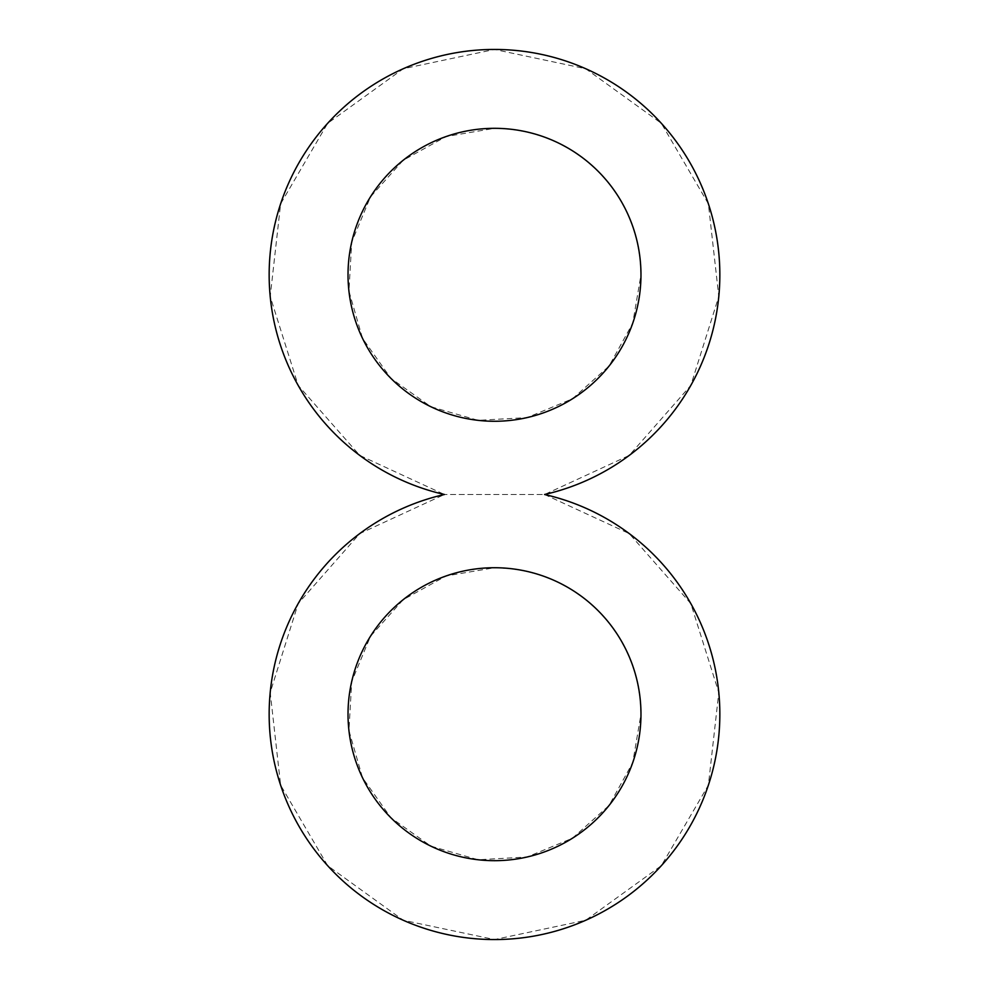 <?xml version="1.0" encoding="UTF-8"?>
<svg xmlns="http://www.w3.org/2000/svg" width="989" height="989" viewBox="0 0 989 989"><rect width="100%" height="100%" fill="white"/><g stroke="black" fill="none" stroke-linecap="round" stroke-linejoin="round"><path stroke-width="0.74" stroke-dasharray="4.95 3.71" d="M494.5 567.735L510.905 568.663L527.088 571.407L542.874 575.957L558.056 582.237L572.433 590.186L585.822 599.693L598.073 610.633L609.014 622.885L618.521 636.286L626.47 650.651L632.75 665.832L637.299 681.619L640.056 697.814L640.971 714.206L632.75 762.581L609.014 805.528L572.433 838.227L527.088 857.006L478.095 859.762L430.944 846.176L390.927 817.779L362.53 777.762L348.944 730.611L351.701 681.619L370.479 636.286L403.178 599.693L446.126 575.957L494.5 567.735M544.568 494.5L629.227 533.578L690.817 603.587L718.793 692.523L708.371 785.179L661.332 865.696L585.723 920.264L494.5 939.55L403.277 920.264L327.668 865.696L280.629 785.179L270.207 692.523L298.183 603.587L359.773 533.578L444.432 494.5L359.773 455.422L298.183 385.413L270.207 296.477L280.629 203.821L327.668 123.304L403.277 68.736L494.5 49.45L585.723 68.736L661.332 123.304L708.371 203.821L718.793 296.477L690.817 385.413L629.227 455.422L544.568 494.5L444.432 494.5L544.568 494.5M494.5 128.323L510.905 129.238L527.088 131.994L542.874 136.544L558.056 142.824L572.433 150.773L585.822 160.28L598.073 171.221L609.014 183.472L618.521 196.86L626.47 211.238L632.75 226.419L637.299 242.194L640.056 258.389L640.971 274.794L632.75 323.168L609.014 366.115L572.433 398.814L527.088 417.593L478.095 420.337L430.944 406.763L390.927 378.367L362.53 338.349L348.944 291.186L351.701 242.194L370.479 196.86L403.178 160.28L446.126 136.544L494.5 128.323"/><path stroke-width="1.48" d="M640.971 714.206A146.471 146.471 0 0 0 421.265 587.355A146.471 146.471 0 0 0 421.265 841.058A146.471 146.471 0 0 0 640.971 714.206M444.432 494.5A225.344 225.344 0 0 0 308.296 841.132A225.344 225.344 0 0 0 680.704 841.132A225.344 225.344 0 0 0 544.568 494.5A225.344 225.344 0 0 0 680.704 147.868A225.344 225.344 0 0 0 308.296 147.868A225.344 225.344 0 0 0 444.432 494.5M640.971 274.794A146.471 146.471 0 0 0 421.265 147.942A146.471 146.471 0 0 0 421.265 401.645A146.471 146.471 0 0 0 640.971 274.794"/></g></svg>
